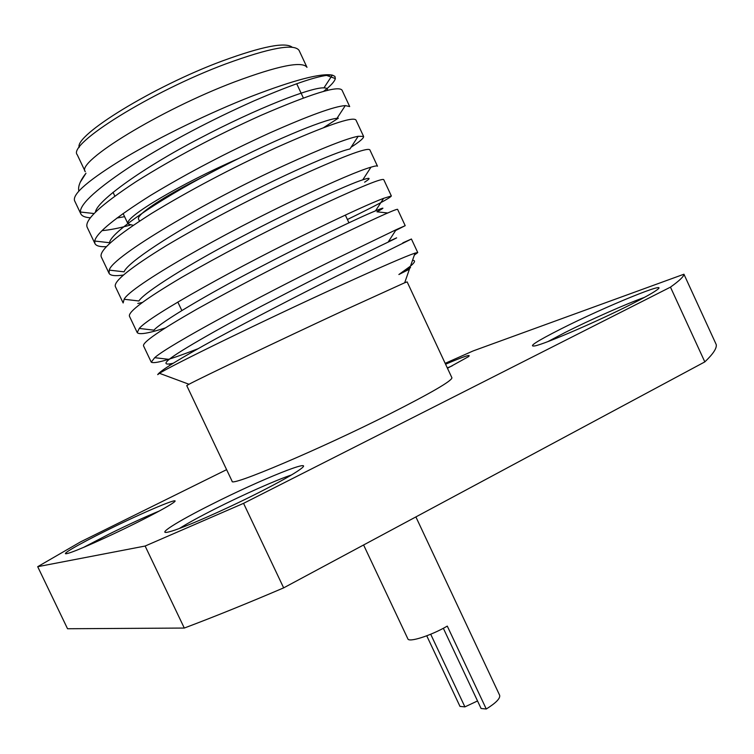 <?xml version="1.0" encoding="UTF-8"?>
<svg xmlns="http://www.w3.org/2000/svg" width="754" height="754" viewBox="0 0 754 754"><rect width="100%" height="100%" fill="white"/><g stroke="black" fill="none" stroke-linecap="round" stroke-linejoin="round"><path stroke-width="1.13" d="M291.468 474.973C276.256 479.987 243.156 494.699 215.55 508.648C199.697 516.65 187.661 523.248 179.433 528.441M211.761 504.303C260.696 479.525 318.037 456.481 300.29 469.28C293.476 474.219 279.649 481.985 258.792 492.588C224.164 510.175 181.262 528.903 169.33 531.777C154.815 535.67 176.917 521.73 211.761 504.303M445.586 364.229C464.238 356.274 471.844 353.767 468.394 356.708L447.471 368.272M452.164 365.869L447.301 367.905M560.769 329.036C604.34 306.906 673.124 278.726 656.48 290.262C652.389 293.146 644.123 297.745 631.673 304.06C598.356 321.025 545.858 343.654 535.114 345.86C527.583 347.142 536.132 341.534 560.769 329.036M644.576 297.33C626.602 303.673 589.882 319.95 565.095 332.495L547.932 341.581M106.465 530.543C143.533 512.098 183.684 495.218 173.543 502.56C168.283 506.339 155.588 513.257 135.466 523.314C107.275 537.366 74.778 551.758 67.568 553.445C58.642 555.858 78.293 544.435 106.465 530.543M159.217 511.052C145.145 516.867 128.482 524.53 109.226 534.039L83.44 547.461M404.681 282.769L341.882 311.355C279.348 340.403 199.169 378.678 188.99 384.267L186.747 385.605L232.109 481.25C229.734 487.338 319.771 449.271 389.95 413.833C431.147 392.938 451.806 380.93 451.929 377.811L407.141 281.892L404.681 282.769L409.422 269.187L398.875 274.531L410.496 266.124C415.077 262.222 415.746 260.3 412.504 260.356M417.744 252.571L411.42 239.009L336.303 276.313C294.248 297.425 254.277 318.16 216.37 338.527C179.631 358.716 160.065 370.751 157.699 374.634L159.537 373.334C169.763 366.293 265.465 319.677 340.572 285.427C380.93 267.029 405.756 256.256 415.03 253.108L417.744 252.571L414.351 255.069M80.791 213.806L74.542 200.649C72.365 193.853 89.17 179.546 124.975 157.727C160.112 136.813 209.97 112.61 251.874 96.192C294.399 79.886 321.289 72.874 332.552 75.164L332.288 75.146C321.892 74.316 295.813 82.883 254.06 100.857C210.686 120.178 170.508 141.384 133.524 164.466C97.973 187.746 80.254 203.589 80.358 212.006L80.791 213.797C81.96 216.153 85.145 217.472 90.339 217.774M395.605 230.526L405.2 225.663L396.133 229.706L329.545 261.902C258.65 296.897 168.566 345.162 154.683 357.688L151.262 362.165C154.419 364.135 169.952 359.677 197.868 348.791M151.262 362.165L143.543 345.897C142.289 342.495 160.008 330.28 196.709 309.263C235.446 287.679 276.963 266.002 321.27 244.249C370.384 220.479 395.822 208.83 397.584 209.329L405.2 225.663M347.406 219.499C375.869 205.635 390.525 197.784 391.354 195.965L383.626 198.33C371.769 202.76 348.725 213.25 314.503 229.81C241.252 264.993 149.386 315.775 139.264 328.442L137.219 332.589C139.104 334.927 148.491 333.372 165.362 327.924M137.219 332.589L129.481 316.303C127.803 312.005 145.192 299.036 181.639 277.415C220.168 255.286 261.695 233.523 306.209 212.119C355.615 188.868 381.458 178.029 383.729 179.603L391.354 195.965M299.432 197.652C223.797 232.986 130.433 286.36 124.127 299.263L123.147 302.967L115.39 286.652C113.298 281.459 130.348 267.745 166.549 245.502C204.862 222.835 246.388 200.988 291.129 179.942C340.827 157.2 367.066 147.162 369.846 149.829L377.49 166.219C377.207 165.626 375.03 165.946 370.977 167.181C359.375 170.517 335.53 180.677 299.432 197.652M137.793 303.466L142.431 302.448M351.1 147.209C359.752 141.648 363.918 138.057 363.598 136.417L358.197 136.276C346.925 138.368 322.307 148.095 284.333 165.446C206.285 200.884 111.658 256.916 109.273 270.121L109.047 273.297C110.338 275.681 115.145 276.256 123.468 275.031M109.047 273.297L101.281 256.944C98.765 250.865 115.475 236.398 151.422 213.533C189.537 190.338 231.063 168.387 276.021 147.699C326.011 125.484 352.655 116.248 355.945 119.999L363.598 136.417M94.929 243.57L87.153 227.199C84.203 220.215 100.584 204.994 136.276 181.516C174.174 157.765 215.71 135.729 260.875 115.4C311.176 93.703 338.226 85.277 342.024 90.131L349.686 106.568L345.304 105.598C334.427 106.305 309.065 115.494 269.216 133.185C227.001 152.421 187.548 173.109 150.838 195.258C115.174 217.708 96.455 232.967 94.693 241.035L94.929 243.57C96.144 245.936 99.962 246.973 106.399 246.662M129.971 225.182C118.981 228.17 109.65 229.998 101.988 230.649M411.42 239.009L402.843 242.845M323.768 127.539L338.32 118.19M85.277 171.686C75.428 162.148 159.886 110.15 234.315 82.007C278.132 65.683 302.354 60.801 306.991 67.351L299.084 50.414C294.201 43.336 269.781 47.822 225.823 63.892C151.158 91.63 67.002 144.41 77.276 154.796L85.277 171.686M80.235 182.261L85.975 173.241C80.32 180.442 77.916 186.238 78.765 190.63M79.189 147.454C74.137 135.39 153.203 86.559 222.213 61.008C262.015 46.428 285.351 41.828 292.213 47.219M243.561 503.342L283.655 587.866C247.529 603.313 214.409 616.706 184.296 628.054L145.126 546.037L243.561 503.342L670.466 287.133C679.486 280.686 683.972 276.379 683.935 274.22L716.234 344.587C716.941 348.207 713.143 353.975 704.82 361.892L283.655 587.866M145.126 546.037L37.7 566.688L67.54 628.742L184.296 628.054M226.615 469.657L80.669 541.824L37.7 566.688M683.935 274.22L473.229 350.893L445.162 363.334M332.552 75.164L334.936 76.418L335.341 78.576C334.616 81.545 330.648 85.852 323.447 91.507M85.975 173.241L84.505 175.173M327.387 90.489C327.971 88.802 326.821 87.935 323.947 87.879C311.968 86.955 257.171 108.076 199.376 138.51C143.957 167.152 96.342 201.28 95.485 212.11M116.917 218.057L124.58 216.662M345.304 105.598L337 118.321C323.947 119.283 267.821 142.506 210.979 172.638C155.833 201.412 109.811 233.552 109.603 242.731L109.509 243.617M358.197 136.276L349.95 148.962C336.001 151.808 281.317 175.691 226.247 204.758C172.864 232.496 126.738 263.071 124.127 271.836L109.273 270.121M364.625 182.185C371.138 178.019 370.525 177.237 362.787 179.81C347.999 184.4 294.776 208.811 241.506 236.813C189.914 263.532 143.816 292.571 138.887 300.978L124.127 299.263M387.867 213.005L376.962 211.817C385.351 207.284 384.87 206.964 375.511 210.866C359.96 217.067 308.216 241.864 256.756 268.801C206.973 294.503 161.064 322.052 153.91 330.158L139.264 328.442M388.461 241.591L389.073 241.308C399.573 236.417 399.252 236.69 388.112 242.128C371.854 249.8 321.619 274.871 272.006 300.714C224.032 325.417 178.491 351.505 169.188 359.385C164.466 363.239 164.938 364.71 170.574 363.786L173.222 363.239M408.376 267.83C412.966 266.341 410.364 268.264 400.581 273.608L398.875 274.531M139.518 221.158L138.604 219.216C135.673 215.116 163.071 196.737 202.873 176.945M133.288 225.342L128.057 223.995L123.1 213.523M127.907 223.401C125.287 216.832 180.574 183.863 238.453 158.566M704.82 361.892L670.466 287.133M443.343 628.28L481.08 708.496L486.273 709.014L447.282 626.103C431.156 635.547 408.772 642.71 407.867 638.864L363.598 544.972M477.527 700.956L464.907 706.884L430.704 634.237M426.745 635.801L459.987 706.394L464.907 706.884M486.273 709.014C496.028 702.898 500.486 698.308 499.638 695.254L415.888 516.914M188.99 384.267L159.537 373.334M303.362 97.973L296.69 83.703M348.932 222.769L345.332 215.069M154.683 357.688L169.188 359.385M396.133 229.706L388.112 242.128M383.626 198.33L375.511 210.866M370.977 167.181L362.787 179.81M94.693 241.035L109.603 242.731M80.358 212.006L94.061 213.542M332.288 75.146L323.947 87.879M181.837 310.535L177.812 302.043M114.853 196.134L113.034 192.289M326.727 75.457L335.341 78.576M169.339 365.69L170.574 363.786M389.073 241.308L389.667 241.374M410.496 266.124L415.03 253.108"/></g></svg>
